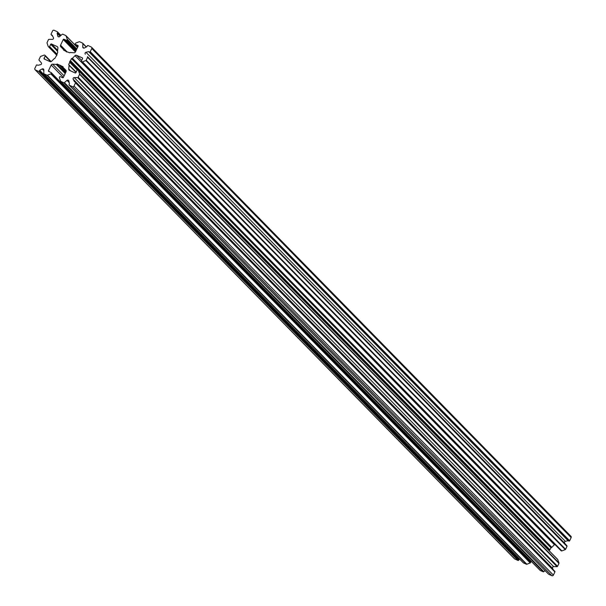 <?xml version="1.0" encoding="UTF-8"?>
<svg xmlns="http://www.w3.org/2000/svg" width="606" height="606" viewBox="0 0 606 606"><rect width="100%" height="100%" fill="white"/><g stroke="black" fill="none" stroke-linecap="round" stroke-linejoin="round"><path stroke-width="0.91" d="M66.524 51.972L65.993 51.434A0.583 0.568 -44.4 0 0 65.759 51.237L63.524 49.95A0.583 0.568 -44.4 0 0 63.395 49.381L60.827 46.836A1.47 1.424 135.6 0 1 60.555 45.208L63.236 39.526A0.583 0.568 135.6 0 1 64.009 39.231L66.281 40.254A0.583 0.568 -44.4 0 0 67.054 39.958L67.198 39.648A0.583 0.568 -44.4 0 0 67.221 39.208L66.024 35.837A0.583 0.568 -44.4 0 0 65.728 35.512L62.835 34.216A0.583 0.568 -44.4 0 0 62.206 34.315L59.638 36.572A1.174 1.144 135.6 0 1 57.752 35.989L58.593 36.845M60.676 35.663L57.547 32.474A0.583 0.568 -44.4 0 0 57.275 31.709L54.139 30.3A1.174 1.144 -44.4 0 0 52.601 30.891L51.101 34.057A0.583 0.568 135.6 0 0 51.199 34.701L52.692 36.231M569.648 540.749A0.583 0.568 135.6 0 1 568.875 541.044L89.483 51.98A0.583 0.568 -44.4 0 0 90.256 51.684L569.648 540.749L571.147 537.583A1.174 1.144 -44.4 0 0 570.602 536.052M568.875 541.044L568.087 540.696L565.345 541.355A1.174 1.144 -44.4 0 0 564.709 543.249L566.898 545.756A0.583 0.568 135.6 0 1 566.981 546.385L87.597 57.312A0.583 0.568 -44.4 0 0 87.514 56.691L566.898 545.756M554.846 544.415A1.47 1.424 -44.4 0 0 554.407 544.726L75.023 55.661A1.47 1.424 135.6 0 1 76.659 55.343L82.272 57.865A0.583 0.568 135.6 0 1 82.545 58.63L81.454 60.933A0.583 0.568 -44.4 0 0 81.727 61.691L82.03 61.835A0.583 0.568 -44.4 0 0 82.477 61.842L85.885 60.547A0.583 0.568 -44.4 0 0 86.211 60.244L565.603 549.309L566.981 546.385M565.603 549.309A0.583 0.568 135.6 0 1 565.269 549.612L561.86 550.907A0.583 0.568 135.6 0 1 561.421 550.899L82.03 61.835M81.727 61.691L561.421 550.899M554.407 544.726L551.793 547.362A0.583 0.568 135.6 0 1 551.21 547.513L549.862 549.778A0.583 0.568 135.6 0 1 549.657 550.021L549.089 550.415L69.705 61.342L69.766 62.024A0.583 0.568 135.6 0 1 69.713 62.327L77.288 70.054M70.569 70.872L68.72 68.986A1.47 1.424 -44.4 0 0 69.538 70.41L75.152 72.932A0.583 0.568 -44.4 0 0 75.917 72.637L77.007 70.341A0.583 0.568 135.6 0 1 77.78 70.046L78.083 70.182A0.583 0.568 135.6 0 1 78.379 70.508L79.583 73.879A0.583 0.568 135.6 0 1 79.56 74.318L558.944 563.383A0.583 0.568 -44.4 0 0 558.967 562.944L557.77 559.573A0.583 0.568 -44.4 0 0 557.475 559.247L78.371 70.47M558.944 563.383L557.565 566.315L78.174 77.242A0.583 0.568 135.6 0 1 77.636 77.591L557.028 566.655A0.583 0.568 -44.4 0 0 557.565 566.315M553.308 569.769L552.581 568.36A1.174 1.144 135.6 0 1 553.649 566.655L557.028 566.655M553.649 566.655L74.258 77.591A1.174 1.144 -44.4 0 0 73.19 79.295L74.462 81.757L75.242 82.113A0.583 0.568 135.6 0 1 75.515 82.87L554.899 571.943A0.583 0.568 -44.4 0 0 554.626 571.178L75.523 82.401M554.899 571.943L553.399 575.109A1.174 1.144 135.6 0 1 551.861 575.7L72.47 86.635A1.174 1.144 -44.4 0 0 74.015 86.044L553.399 575.109M69.22 82.651L66.978 80.356A1.174 1.144 135.6 0 1 68.857 80.946L69.44 83.666L69.069 84.461A0.583 0.568 -44.4 0 0 69.342 85.226L548.725 574.291L551.861 575.7M545.044 570.587L543.794 571.685A0.583 0.568 135.6 0 1 543.165 571.784L63.782 82.719A0.583 0.568 -44.4 0 0 64.403 82.621L543.794 571.685M65.819 70.129L65.789 70.099A1.47 1.424 135.6 0 1 66.062 71.728L63.372 77.409A0.583 0.568 135.6 0 1 62.6 77.704L60.335 76.682A0.583 0.568 -44.4 0 0 59.562 76.977L59.411 77.288A0.583 0.568 -44.4 0 0 59.388 77.727L60.592 81.098A0.583 0.568 -44.4 0 0 60.888 81.416L540.272 570.488L543.165 571.784M528.485 558.512L528.159 559.194M64.1 75.879L52.624 64.175A1.47 1.424 -44.4 0 0 51.184 65.031L48.495 70.713A0.583 0.568 -44.4 0 0 48.768 71.478L51.04 72.5A0.583 0.568 135.6 0 1 51.313 73.258L530.697 562.33A0.583 0.568 -44.4 0 0 530.424 561.565L51.321 72.788M530.697 562.33L51.162 73.568A0.583 0.568 135.6 0 1 50.836 73.879L47.427 75.174A0.583 0.568 135.6 0 1 46.988 75.159L44.094 73.856A0.583 0.568 135.6 0 1 43.768 73.334L43.859 69.955A1.174 1.144 -44.4 0 0 42.178 68.932L43.844 70.629M46.988 75.159L526.372 564.224A0.583 0.568 -44.4 0 0 526.811 564.239L530.22 562.944A0.583 0.568 -44.4 0 0 530.553 562.641M526.372 564.224L523.478 562.929L44.094 73.856M518.691 560.133L39.307 71.061A0.583 0.568 135.6 0 1 38.534 71.356L517.918 560.421A0.583 0.568 -44.4 0 0 518.691 560.133L519.622 559.043M517.918 560.421L514.789 559.012L35.398 69.948A1.174 1.144 135.6 0 1 34.853 68.417L36.352 65.251A0.583 0.568 -44.4 0 1 37.125 64.956L37.913 65.304L40.655 64.645A1.174 1.144 135.6 0 0 41.291 62.751L39.102 60.244A0.583 0.568 -44.4 0 1 39.019 59.615L40.397 56.691A0.583 0.568 -44.4 0 1 40.731 56.388L44.14 55.093A0.583 0.568 -44.4 0 1 44.579 55.101L44.882 55.237A0.583 0.568 -44.4 0 1 45.155 56.002L44.071 58.305L45.192 59.449M514.221 558.437A1.174 1.144 -44.4 0 0 514.789 559.012M52.639 36.118L51.374 34.822A0.583 0.568 135.6 0 1 51.199 34.701M51.374 34.822L52.154 35.178L53.419 37.64A1.174 1.144 -44.4 0 1 52.351 39.345L48.972 39.345A0.583 0.568 135.6 0 0 48.435 39.685L47.056 42.617A0.583 0.568 135.6 0 0 47.033 43.056L48.23 46.427A0.583 0.568 135.6 0 0 48.359 46.632L56.888 55.328M44.071 58.305A0.583 0.568 135.6 0 0 44.344 59.07L49.957 61.592A1.47 1.424 135.6 0 0 51.593 61.274L54.207 58.638A0.583 0.568 -44.4 0 1 54.79 58.487L56.138 56.222A0.583 0.568 -44.4 0 1 56.343 55.979L56.843 54.911A0.583 0.568 135.6 0 1 56.903 54.601L57.797 52.131A0.583 0.568 135.6 0 1 57.532 51.601L57.896 47.95A1.47 1.424 -44.4 0 0 57.078 46.526L51.465 44.003A0.583 0.568 -44.4 0 0 50.692 44.291L49.609 46.594A0.583 0.568 135.6 0 1 48.836 46.889L48.525 46.753A0.583 0.568 135.6 0 1 48.359 46.632M38.534 71.356L35.398 69.948M39.307 71.061L39.678 70.273L42.178 68.932M52.624 64.175L56.275 64.425L65.206 73.538M65.622 72.659L56.812 64.153A0.583 0.568 135.6 0 1 56.275 64.425M57.176 64.039L59.259 64.978L66.001 71.856M66.084 71.675L59.562 65.024A0.583 0.568 135.6 0 1 59.259 64.978M59.562 65.024L60.623 65.501A0.583 0.568 -44.4 0 0 60.858 65.698L66.206 71.152M63.077 66.781L60.858 65.698M62.933 66.637L63.085 66.978A0.583 0.568 -44.4 0 0 63.221 67.554A0.583 0.568 -44.4 0 0 63.221 67.561L65.789 70.099M60.888 81.416L63.782 82.719M66.978 80.356L64.403 82.621M69.342 85.226L72.47 86.635M75.515 82.87L74.015 86.044M74.258 77.591L77.636 77.591M79.56 74.318L78.174 77.242M68.72 68.986L69.076 65.334L76.023 72.417M76.189 72.061L68.819 64.797A0.583 0.568 135.6 0 1 69.076 65.334M68.713 64.433L69.713 62.327M549.657 550.021L70.273 60.956L69.705 61.342M70.273 60.956A0.583 0.568 -44.4 0 0 70.478 60.714L549.862 549.778M550.862 547.673L71.47 58.608L70.478 60.714M71.47 58.608L71.819 58.449A0.583 0.568 -44.4 0 0 72.402 58.297L551.793 547.362M75.023 55.661L72.402 58.297M86.211 60.244L87.597 57.312M564.709 543.249L87.514 56.691M85.317 54.184A1.174 1.144 135.6 0 1 85.961 52.283L565.345 541.355M89.483 51.98L88.703 51.624L85.961 52.283M90.256 51.684L91.756 48.51L571.147 537.583M83.886 48.139L82.749 46.98A1.174 1.144 -44.4 0 0 84.431 47.995L86.931 46.662L87.309 45.867A0.583 0.568 135.6 0 1 88.082 45.579L91.211 46.988A1.174 1.144 135.6 0 1 91.756 48.51M82.749 46.98L82.848 43.602L86.219 47.041M65.993 51.434L67.046 51.911A0.583 0.568 135.6 0 1 67.349 51.957L69.804 52.775A0.583 0.568 135.6 0 1 70.341 52.502L73.985 52.76A1.47 1.424 -44.4 0 0 75.432 51.904L78.121 46.223A0.583 0.568 -44.4 0 0 77.848 45.458L75.576 44.435A0.583 0.568 135.6 0 1 75.303 43.67L75.447 43.359A0.583 0.568 135.6 0 1 75.78 43.056L79.189 41.761A0.583 0.568 135.6 0 1 79.628 41.776L82.522 43.071A0.583 0.568 135.6 0 1 82.848 43.602M57.547 32.474L57.169 33.269L57.752 35.989M60.055 36.208L57.169 33.269M568.087 540.696L88.703 51.624M519.069 559.338L39.678 70.273M66.009 35.807L77.5 47.526L66.024 35.837M57.555 31.997L60.926 35.436M76.659 49.306L67.198 39.648M67.054 39.958L76.515 49.609M64.009 39.231L75.758 51.215M76.167 50.343L66.281 40.254M60.555 45.208L67.114 51.904M75.409 51.942L63.236 39.526M67.221 39.208L76.811 48.988M63.524 49.95L64.016 50.449M48.836 46.889L56.866 55.078M56.881 55.267L48.525 46.753M57.085 54.222L49.609 46.594M50.692 44.291L57.562 51.305M57.661 50.321L51.465 44.003M57.078 46.526L57.782 47.253M86.347 46.98L82.802 43.359M77.863 46.768L75.576 44.435M76.659 55.343L81.674 60.464M565.269 549.612L85.885 60.547M82.477 61.842L561.86 550.907M71.819 58.449L551.21 547.513M49.616 71.856L48.495 70.713M51.184 65.031L63.357 77.447M50.836 73.879L530.22 562.944M526.811 564.239L47.427 75.174M56.812 64.153L65.471 72.985M45.17 55.532L51.116 61.6M50.745 61.706L45.155 56.002M60.683 65.577L66.198 71.205L60.767 65.645M73.19 79.295L552.581 568.36M78.379 70.508L557.77 559.573M558.967 562.944L79.583 73.879M69.001 64.986L76.106 72.235M77.583 70.001L69.766 62.024M77.515 47.488L65.895 35.633M57.441 31.83L60.956 35.413M66.531 51.972L65.925 51.351M77.841 46.806L75.402 44.314M82.689 43.193L86.378 46.957M560.944 550.642L81.56 61.577M570.935 536.287L91.551 47.223M530.598 561.686L51.207 72.614M43.927 73.743L523.311 562.807M51.154 61.585L45.056 55.358M514.449 558.777L35.065 69.713M540.105 570.367L60.721 81.302M69.167 85.105L548.559 574.17M78.257 70.304L557.641 559.368M76.114 72.22L68.917 64.88M75.409 82.227L554.801 571.299"/></g></svg>

